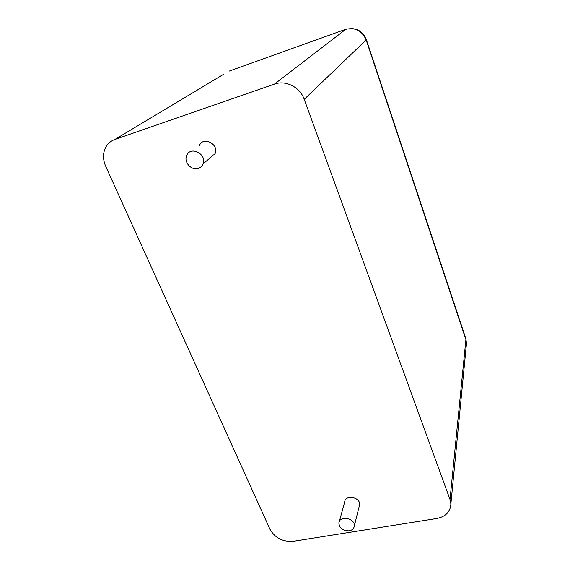 <?xml version="1.0" encoding="UTF-8"?>
<svg xmlns="http://www.w3.org/2000/svg" width="570" height="570" viewBox="0 0 570 570"><rect width="100%" height="100%" fill="white"/><g stroke="black" fill="none" stroke-linecap="round" stroke-linejoin="round"><path stroke-width="0.85" d="M450.015 499.491L304.23 99.33C300.112 87.203 285.762 79.871 274.455 84.104L114.941 139.422C111.129 140.79 108.172 143.191 106.077 146.64C102.8 152.603 102.65 159.101 105.65 166.148L269.988 529.266C275.018 538.023 282.834 542.02 293.443 541.272L436.741 518.493C445.733 516.598 450.443 511.753 450.877 503.973L450.015 499.491L465.904 339.649L366.189 40.035C361.993 30.602 355.06 27.061 345.406 29.412L229.233 71.086M210.551 157.94L209.803 158.147M199.415 145.585C203.077 135.817 219.286 144.139 215.097 153.636L203.006 163.932C202.108 166.134 200.547 167.616 198.317 168.378C191.563 170.936 183.54 162.129 186.675 155.553C190.416 145.443 207.295 154.107 203.006 163.932M339.328 521.486L344.665 502.084C345.007 494.304 360.575 497.033 359.599 504.728L359.221 506.274M349.182 530.812C342.955 530.862 339.52 528.297 338.879 523.118C339.207 515.166 355.31 518.059 354.326 525.925C353.97 528.561 352.253 530.193 349.182 530.812M274.455 84.104L345.847 29.262M114.941 139.422L224.103 74M304.23 99.33L366.389 39.715C363.624 32.575 358.487 28.835 350.978 28.5M466.267 345.669L466.509 343.19L465.719 338.281M450.877 503.973L466.509 343.19L465.818 338.587L366.389 39.715M354.326 525.925L359.599 504.728"/></g></svg>
